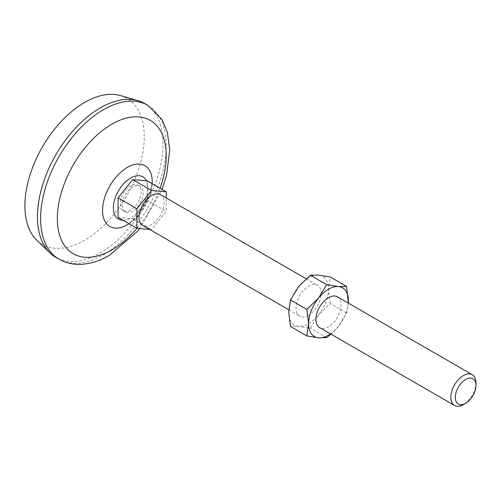 <?xml version="1.0" encoding="UTF-8"?>
<svg xmlns="http://www.w3.org/2000/svg" width="501" height="501" viewBox="0 0 501 501"><rect width="100%" height="100%" fill="white"/><g stroke="black" fill="none" stroke-linecap="round" stroke-linejoin="round"><path stroke-width="0.38" stroke-dasharray="2.5 1.88" d="M330.967 334.136L338.438 326.345L346.611 312.943L330.272 303.512L318.548 314.86L310.382 328.255L298.659 326.345L290.492 326.483M326.715 337.693L310.382 328.255M288.714 312.192A28.131 16.239 -60 0 1 298.659 286.559A28.131 16.239 -60 0 1 318.548 275.08A28.131 16.239 -60 0 1 328.493 289.227A28.131 16.239 -60 0 1 318.548 314.86A28.131 16.239 -60 0 1 298.659 326.345A28.131 16.239 -60 0 1 288.714 312.192M132.727 211.259A14.805 8.548 -60 0 1 125.325 211.992A14.805 8.548 -60 0 1 125.325 194.895A14.805 8.548 -60 0 1 140.13 186.347A14.805 8.548 -60 0 1 142.403 198.214A14.805 8.548 -60 0 1 132.727 211.259M118.073 217.403L132.727 218.712L147.382 200.481L147.382 180.936M330.272 303.512L328.493 289.227L330.272 276.99M130.636 210.051A14.805 8.548 -60 0 1 123.233 210.783A14.805 8.548 -60 0 1 123.233 193.687A14.805 8.548 -60 0 1 138.038 185.138A14.805 8.548 -60 0 1 140.305 197.006A14.805 8.548 -60 0 1 130.636 210.051M149.58 229.414L151.571 229.59L166.226 211.359L166.226 197.995M160.458 194.664A17.767 10.258 -60 0 1 163.176 208.898A17.767 10.258 -60 0 1 151.571 224.554A17.767 10.258 -60 0 1 142.691 225.437M308.603 315.217A17.767 10.258 -60 0 1 299.723 316.1A17.767 10.258 -60 0 1 299.723 295.584A17.767 10.258 -60 0 1 317.484 285.326A17.767 10.258 -60 0 1 320.208 299.56A17.767 10.258 -60 0 1 308.603 315.217M475.95 382.82A17.767 10.258 -60 0 1 463.387 404.583M120.378 95.572A84.387 48.722 -60 0 1 141.182 160.47A84.387 48.722 -60 0 1 84.569 240.273A84.387 48.722 -60 0 1 36.836 240.273M144.689 103.507A88.834 51.284 -60 0 1 158.303 174.686A88.834 51.284 -60 0 1 100.275 252.961A88.834 51.284 -60 0 1 55.861 257.364M160.069 188.257A76.985 44.451 -60 0 1 136.961 228.287M147.382 200.481L166.226 211.359M132.727 218.712L151.571 229.59M346.611 312.943L348.32 303.124M337.38 296.811A17.767 10.258 -60 0 1 340.098 311.046A17.767 10.258 -60 0 1 328.493 326.702A17.767 10.258 -60 0 1 319.613 327.579M348.283 303.105A28.131 16.239 -60 0 1 338.438 326.345A28.131 16.239 -60 0 1 330.516 333.879M146.436 180.855A24.392 14.084 -60 0 1 130.636 217.879A24.392 14.084 -60 0 1 122.97 220.233M147.833 105.316A88.834 51.284 -60 0 1 161.447 176.496A88.834 51.284 -60 0 1 103.413 254.777A88.834 51.284 -60 0 1 58.999 259.174M126.214 225.4L126.459 225.268C126.509 225.099 129.471 224.266 137.28 215.017C143.205 207.401 147.513 199.398 150.206 191.006C151.928 184.236 152.592 180.711 152.191 180.41A35.12 20.278 -60 0 1 127.386 224.761M288.776 309.781L299.723 316.1M306.13 278.769L317.484 285.326M139.748 228.537L162.105 189.434M129.064 223.747L137.95 216.219L150.212 194.826L152.179 183.704M123.233 210.783L125.325 211.992M138.038 185.138L140.13 186.347"/><path stroke-width="0.75" d="M306.825 335.914L308.603 323.677L306.825 309.393L290.492 299.961L288.714 312.192L290.492 326.483L306.825 335.914L318.548 337.824L326.715 337.693L330.967 334.136M290.492 299.961L298.659 286.559L310.382 275.218L318.548 275.08L330.272 276.99L346.611 286.422L338.438 286.559L326.715 284.649L310.382 275.218M326.715 284.649L318.548 298.045L306.825 309.393M166.226 197.995L166.226 191.814L147.382 180.936L132.727 179.627L118.073 197.864L118.073 217.403L136.917 228.281L149.58 229.414M166.226 191.814L151.571 190.505L136.917 208.742L136.917 228.281M288.776 309.781L142.691 225.437A17.767 10.258 -60 0 1 142.691 204.922A17.767 10.258 -60 0 1 160.458 194.664L306.13 278.769M463.387 404.583A17.767 10.258 -60 0 1 454.507 405.459A17.767 10.258 -60 0 1 454.507 384.943A17.767 10.258 -60 0 1 472.268 374.692A17.767 10.258 -60 0 1 475.95 382.82L475.95 385.419A14.585 8.423 -60 0 1 465.636 403.28L463.387 404.583L465.636 403.28A14.585 8.423 -60 0 1 455.321 397.324A14.585 8.423 -60 0 1 465.636 379.464A14.585 8.423 -60 0 1 475.95 385.419M58.999 259.174L55.861 257.364A88.834 51.284 -60 0 1 50.025 252.961L36.836 240.273A84.387 48.722 -60 0 1 42.378 147.006A84.387 48.722 -60 0 1 120.378 95.572L137.963 100.651A88.834 51.284 -60 0 1 144.689 103.507L147.833 105.316A88.834 51.284 -60 0 0 58.999 156.606A88.834 51.284 -60 0 0 58.999 259.174C65.042 262.605 71.643 264.34 78.801 264.371C88.99 264.296 99.167 261.29 109.337 255.366L137.312 231.475L139.748 228.537M50.025 252.961A88.834 51.284 -60 0 1 55.861 154.79A88.834 51.284 -60 0 1 137.963 100.651M136.961 228.287A76.985 44.451 -60 0 1 111.792 249.943A76.985 44.451 -60 0 1 58.047 208.084A76.985 44.451 -60 0 1 128.926 117.522A76.985 44.451 -60 0 1 160.069 188.257M118.073 197.864L136.917 208.742M132.727 179.627L151.571 190.505M348.32 303.124L346.611 286.422M454.507 405.459L319.613 327.579A17.767 10.258 -60 0 1 319.613 307.063A17.767 10.258 -60 0 1 337.38 296.811L472.268 374.692M330.516 333.879A28.131 16.239 -60 0 1 318.548 337.824A28.131 16.239 -60 0 1 308.603 323.677A28.131 16.239 -60 0 1 318.548 298.045A28.131 16.239 -60 0 1 338.438 286.559A28.131 16.239 -60 0 1 348.383 300.713A28.131 16.239 -60 0 1 348.283 303.105M122.97 220.233A24.392 14.084 -60 0 1 118.731 190.411A24.392 14.084 -60 0 1 146.436 180.855M127.386 224.761A35.12 20.278 -60 0 1 126.214 225.4A35.12 20.278 -60 0 1 102.555 209.969A35.12 20.278 -60 0 1 126.991 167.641A35.12 20.278 -60 0 1 152.191 180.41L152.179 183.704M162.105 189.434L166.651 174.78L169.695 150.093L167.409 132.446L162.03 119.532L147.833 105.316M126.214 225.4L129.064 223.747"/></g></svg>
